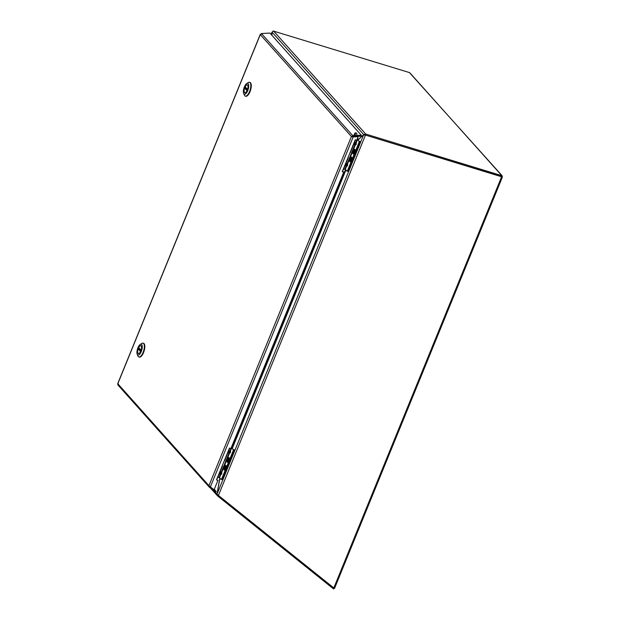 <?xml version="1.0" encoding="UTF-8"?>
<svg xmlns="http://www.w3.org/2000/svg" width="620" height="620" viewBox="0 0 620 620"><rect width="100%" height="100%" fill="white"/><g stroke="black" fill="none" stroke-linecap="round" stroke-linejoin="round"><path stroke-width="0.93" d="M219.945 478.19L217 494.148L363.715 134.633L358.143 139.694M365.288 133.951L364.576 134.881L363.715 134.625L272.103 32.194L271.909 35.294L272.095 32.194L273.211 31L409.448 72.579L502.014 175.615L502.308 176.53L501.185 176.22L501.394 176.7L365.482 135.09L365.335 135.462L363.715 134.625L365.707 134.044L365.343 134.92L363.715 134.633L358.236 139.787M358.461 139.849L357.283 138.888M363.723 134.61L365.335 135.462L218.434 495.427L217 494.148M358.042 139.089L357.577 138.159M365.482 135.09L501.239 176.483L501.541 175.344L410.014 73.005M502.308 176.53L502.239 177.157L501.146 176.917L502.239 177.444L334.583 588.287L333.824 587.946L501.425 177.235A0.914 0.822 -41.8 0 1 501.34 176.646M502.239 177.157L501.425 177.235M502.254 176.964L501.34 177.01M501.596 175.607L365.707 134.044L273.56 31.016M218.434 495.427L333.824 587.946M356.337 133.184L356.779 133.354L356.771 135.486M355.338 135.571L355.183 132.773L353.594 135.672M354.834 135.602A1.023 0.395 -73 0 0 355.082 133.998A1.023 0.395 -73 0 0 355.004 133.951M354.57 152.334A2.093 0.814 107 0 1 353.338 153.644A2.093 0.814 107 0 1 353.175 151.404A2.093 0.814 107 0 1 354.562 149.637A2.093 0.814 107 0 1 354.57 152.334M354.392 151.885L353.733 151.83L353.385 152.691L354.353 151.993M353.927 152.047L354.516 150.598L353.974 151.241L353.695 150.924L353.733 151.83M354.291 151.59L353.454 151.52M350.006 161.316A2.093 0.814 107 0 1 350.075 158.952A2.093 0.814 107 0 1 351.393 157.418A2.093 0.814 107 0 1 351.555 159.658A2.093 0.814 107 0 1 350.161 161.425A2.093 0.814 107 0 1 350.006 161.316M351.114 159.371L350.285 159.293L351.222 159.666M351.013 159.177L350.525 158.704L350.285 159.293M350.556 159.611L350.401 160.681L350.75 159.821L351.029 160.138L351.346 158.371L350.804 159.014M351.176 159.774L350.75 159.821M354.671 152.45A2.449 0.946 -73 0 0 354.95 149.567A2.449 0.946 -73 0 0 353.044 151.365A2.449 0.946 -73 0 0 353.617 153.923A2.449 0.946 -73 0 0 354.671 152.45M351.494 160.224A2.449 0.946 -73 0 0 351.772 157.341A2.449 0.946 -73 0 0 349.866 159.138A2.449 0.946 -73 0 0 350.44 161.696A2.449 0.946 -73 0 0 351.494 160.224M355.051 140.376A2 0.419 22.2 0 0 355.392 140.283A2 0.419 22.2 0 0 355.214 139.973M351.509 149.056A2 0.419 22.2 0 0 351.85 148.963L355.392 140.283M342.86 170.252A2 0.419 22.2 0 0 343.201 170.159L346.743 161.479M359.561 141.267A1.635 0.635 107 0 1 359.437 143.29L358.755 143.081A1.635 0.635 -73 0 0 358.879 141.058L357.167 139.175M359.437 143.29L348.456 170.206A1.635 0.635 107 0 1 347.495 171.236A1.635 0.635 107 0 1 347.371 171.151M343.736 168.849L345.332 169.423L346.688 170.942A1.635 0.635 -73 0 0 346.812 171.027A1.635 0.635 -73 0 0 347.774 169.996L348.456 170.206M357.097 139.329L355.965 142.143L356.376 142.352L356.097 144.6L354.772 145.065L355.795 144.398L355.74 142.879L354.64 143.088L354.4 143.685L355.19 145.274L347.665 163.696L347.029 164.222L347.254 163.486L347.665 163.696L347.386 165.943L346.061 166.4L347.084 165.742L347.029 164.222L345.929 164.432L345.689 165.029L346.479 166.617L345.332 169.423M357.112 139.337L358.879 141.058M358.755 143.081L347.774 169.996M354.175 142.902L356.376 142.352L357.523 139.547M351.672 158.054A1.969 0.759 -73 0 0 351.579 157.751A1.969 0.759 -73 0 0 350.052 159.201A1.969 0.759 -73 0 0 350.509 161.246A1.969 0.759 -73 0 0 351.416 159.898A1.969 0.759 -73 0 0 351.672 158.054M349.696 161.053A2.356 0.914 107 0 1 350.168 158.449A2.356 0.914 107 0 1 351.463 157.162A2.356 0.914 107 0 1 351.649 159.689A2.356 0.914 107 0 1 350.083 161.673A2.356 0.914 107 0 1 349.696 161.053M354.679 149.862A1.969 0.759 -73 0 0 353.183 151.551A1.969 0.759 -73 0 0 353.679 153.473A1.969 0.759 -73 0 0 354.679 151.861A1.969 0.759 -73 0 0 354.749 149.978A1.969 0.759 -73 0 0 354.679 149.862M353.082 153.775A2.356 0.914 107 0 1 353.16 151.117A2.356 0.914 107 0 1 354.64 149.389A2.356 0.914 107 0 1 354.826 151.908A2.356 0.914 107 0 1 353.26 153.9A2.356 0.914 107 0 1 353.082 153.775M350.044 152.644A2 0.419 22.2 0 0 350.385 152.551L351.765 149.164M348.029 157.581A2 0.419 -157.8 0 1 348.208 157.891A2 0.419 -157.8 0 1 347.867 157.984M346.487 161.363A2 0.419 22.2 0 0 346.828 161.27L348.208 157.891M349.471 154.039L348.456 156.527M227.928 460.118L228.586 460.172L228.517 458.668L227.571 460.97L228.54 460.28M225.308 467.658L224.471 467.581L224.75 467.891L225.44 467.798M345.487 169.601L232.043 447.779M228.757 460.614A2.093 0.814 107 0 1 227.524 461.931A2.093 0.814 107 0 1 227.362 459.691A2.093 0.814 107 0 1 228.757 457.924A2.093 0.814 107 0 1 228.757 460.614M228.113 460.335L228.392 460.644L228.641 460.048M228.486 459.877L227.649 459.808M224.192 469.604A2.093 0.814 107 0 1 224.269 467.24A2.093 0.814 107 0 1 225.579 465.697A2.093 0.814 107 0 1 225.742 467.945A2.093 0.814 107 0 1 224.355 469.712A2.093 0.814 107 0 1 224.192 469.604M225.207 467.464L224.711 466.992L224.471 467.581M224.75 467.891L224.595 468.968L224.944 468.108L225.223 468.418L225.533 466.659L224.99 467.302M225.37 468.061L224.944 468.108M228.858 460.73A2.449 0.946 -73 0 0 229.137 457.847A2.449 0.946 -73 0 0 227.238 459.653A2.449 0.946 -73 0 0 227.804 462.21A2.449 0.946 -73 0 0 228.858 460.73M225.688 468.511A2.449 0.946 -73 0 0 225.967 465.628A2.449 0.946 -73 0 0 224.06 467.426A2.449 0.946 -73 0 0 224.634 469.983A2.449 0.946 -73 0 0 225.688 468.511M229.245 448.655A2 0.419 22.2 0 0 229.586 448.562A2 0.419 22.2 0 0 229.408 448.26M225.703 457.335A2 0.419 22.2 0 0 226.044 457.242L229.586 448.562M217.047 478.539A2 0.419 22.2 0 0 217.388 478.446L220.937 469.766M233.756 449.554A1.635 0.635 107 0 1 233.631 451.577L232.95 451.368A1.635 0.635 -73 0 0 233.074 449.345L231.353 447.462M233.631 451.577L222.642 478.493A1.635 0.635 107 0 1 221.689 479.516A1.635 0.635 107 0 1 221.557 479.43M217.922 477.137L219.519 477.71L220.875 479.229A1.635 0.635 -73 0 0 221.007 479.307A1.635 0.635 -73 0 0 221.96 478.284L222.642 478.493M233.074 449.345L231.299 447.617L230.152 450.43L230.57 450.639L230.291 452.887L228.966 453.344L230.229 452.089L229.927 451.159L228.827 451.375L229.377 453.561L221.859 471.983L221.216 472.502L221.441 471.774L221.859 471.983L221.58 474.23L220.255 474.688L221.278 474.021L221.216 472.502L219.875 473.316L220.666 474.904L219.519 477.71M232.95 451.368L221.96 478.284M228.369 451.189L230.57 450.639L231.717 447.834M225.866 466.341A1.969 0.759 -73 0 0 225.765 466.039A1.969 0.759 -73 0 0 224.238 467.48A1.969 0.759 -73 0 0 224.696 469.534A1.969 0.759 -73 0 0 225.61 468.185A1.969 0.759 -73 0 0 225.866 466.341M223.89 469.34A2.356 0.914 107 0 1 224.363 466.736A2.356 0.914 107 0 1 225.657 465.45A2.356 0.914 107 0 1 225.843 467.976A2.356 0.914 107 0 1 224.277 469.96A2.356 0.914 107 0 1 223.89 469.34M228.865 458.149A1.969 0.759 -73 0 0 227.377 459.839A1.969 0.759 -73 0 0 227.873 461.761A1.969 0.759 -73 0 0 228.873 460.149A1.969 0.759 -73 0 0 228.943 458.257A1.969 0.759 -73 0 0 228.865 458.149M227.269 462.063A2.356 0.914 107 0 1 227.354 459.404A2.356 0.914 107 0 1 228.834 457.676A2.356 0.914 107 0 1 229.013 460.195A2.356 0.914 107 0 1 227.455 462.179A2.356 0.914 107 0 1 227.269 462.063M224.231 460.931A2 0.419 22.2 0 0 224.579 460.838L225.959 457.452M222.216 465.868A2 0.419 -157.8 0 1 222.402 466.17A2 0.419 -157.8 0 1 222.053 466.263M220.674 469.65A2 0.419 22.2 0 0 221.014 469.557L222.402 466.17M223.665 462.326L222.65 464.814M218.194 495.271L217.604 495.954L217.953 495.109M214.133 491.025L216.93 494.156L217.403 495.744L210.715 488.281M219.806 478.028L217.016 494.179M217.465 495.791L218.015 495.155M217.604 495.954L333.645 589L334.134 588.109M216.574 479.702L217.93 480.345L216.488 479.903L229.493 448.043L230.935 448.485L343.744 172.066L342.302 171.624L355.306 139.756L356.748 140.198L358.19 136.663L353.144 136.95L351.424 136.516L260.284 34.611L117.8 383.757L208.94 485.661L351.424 136.516L352.571 136.71M358.19 136.663L353.199 136.95L210.405 486.871L214.071 489.815L217.93 480.345M342.38 171.415L343.744 172.066M261.252 34.147L260.268 34.364L117.699 383.71M118.404 384.036L117.8 383.757L117.885 384.935L209.227 487.072L208.94 485.661L210.405 486.871M352.276 136.772L361.235 136.137L361.274 135.222L269.901 33.054L261.446 33.55L260.284 34.611M214.094 489.754L216.225 491.466L215.597 492.195L209.374 487.212L209.917 486.584M214.28 489.289L216.225 491.466M352.772 136.633L352.819 135.718L351.424 136.516M361.274 135.222L352.819 135.718L261.446 33.55M144.088 343.666A7.223 2.798 -73 0 0 143.538 343.294A7.223 2.798 -73 0 1 144.088 343.666A7.223 2.798 -73 0 1 143.84 351.803A7.223 2.798 -73 0 1 139.314 357.104A7.223 2.798 -73 0 0 143.84 351.803A7.223 2.798 -73 0 0 144.088 343.666M143.631 343.526A7.223 2.798 107 0 1 143.383 351.664A7.223 2.798 107 0 1 138.857 356.965A7.223 2.798 107 0 1 138.299 356.593A7.223 2.798 107 0 1 137.927 355.981A7.223 2.798 107 0 0 138.299 356.593A7.223 2.798 107 0 0 138.857 356.965L139.314 357.104L138.857 356.965A7.223 2.798 107 0 0 143.383 351.664A7.223 2.798 107 0 0 143.631 343.526A7.223 2.798 107 0 0 143.081 343.154A7.223 2.798 107 0 1 143.631 343.526M141.755 343.449A7.223 2.798 107 0 1 143.081 343.154L143.538 343.294L143.081 343.154A7.223 2.798 107 0 0 141.755 343.449L140.228 344.449A5.673 2.201 107 0 1 141.864 349.734A5.673 2.201 107 0 1 137.508 354.779A5.673 2.201 107 0 1 137.214 354.299A5.673 2.201 107 0 1 137.5 348.998A5.673 2.201 107 0 1 140.228 344.449A5.673 2.201 107 0 1 141.864 349.734A5.673 2.201 107 0 1 137.508 354.779A5.673 2.201 107 0 1 137.214 354.299A5.673 2.201 107 0 1 137.5 348.998A5.673 2.201 107 0 1 140.228 344.449L141.755 343.449M141.135 345.882A4.154 1.612 -73 0 0 140.817 345.673A4.154 1.612 -73 0 0 138.066 349.176A4.154 1.612 -73 0 0 138.392 353.617A4.154 1.612 -73 0 0 140.996 350.571A4.154 1.612 -73 0 0 141.135 345.882A4.154 1.612 -73 0 0 140.817 345.673A4.154 1.612 -73 0 0 138.066 349.176A4.154 1.612 -73 0 0 138.392 353.617A4.154 1.612 -73 0 0 140.996 350.571A4.154 1.612 -73 0 0 141.135 345.882M140.74 351.587L138.128 349.076A4.077 1.581 -73 0 0 138.415 353.54A4.077 1.581 -73 0 0 140.469 351.703M138.128 349.076L140.012 349.44A4.077 1.581 -73 0 1 140.074 349.246M138.833 347.812L141.081 350.207A4.077 1.581 -73 0 0 140.794 345.751A4.077 1.581 -73 0 0 138.733 347.588L141.073 350.323M141.004 350.548L140.012 349.44M250.542 82.809A7.223 2.798 -73 0 0 249.984 82.437A7.223 2.798 -73 0 1 250.542 82.809A7.223 2.798 -73 0 1 250.294 90.946A7.223 2.798 -73 0 1 245.76 96.247A7.223 2.798 -73 0 0 250.294 90.946A7.223 2.798 -73 0 0 250.542 82.809M250.085 82.669A7.223 2.798 107 0 1 249.837 90.815A7.223 2.798 107 0 1 245.311 96.108A7.223 2.798 107 0 1 244.753 95.736A7.223 2.798 107 0 1 244.381 95.123A7.223 2.798 107 0 0 244.753 95.736A7.223 2.798 107 0 0 245.311 96.108L245.76 96.247L245.311 96.108A7.223 2.798 107 0 0 249.837 90.815A7.223 2.798 107 0 0 250.085 82.669A7.223 2.798 107 0 0 249.535 82.297A7.223 2.798 107 0 1 250.085 82.669M248.209 82.592A7.223 2.798 107 0 1 249.535 82.297L249.984 82.437L249.535 82.297A7.223 2.798 107 0 0 248.209 82.592L246.683 83.591A5.673 2.201 107 0 1 248.318 88.877A5.673 2.201 107 0 1 243.962 93.922A5.673 2.201 107 0 1 243.668 93.442A5.673 2.201 107 0 1 243.954 88.141A5.673 2.201 107 0 1 246.683 83.591A5.673 2.201 107 0 1 248.318 88.877A5.673 2.201 107 0 1 243.962 93.922A5.673 2.201 107 0 1 243.668 93.442A5.673 2.201 107 0 1 243.954 88.141A5.673 2.201 107 0 1 246.683 83.591L248.209 82.592M247.589 85.025A4.154 1.612 -73 0 0 247.272 84.816A4.154 1.612 -73 0 0 244.52 88.319A4.154 1.612 -73 0 0 244.846 92.76A4.154 1.612 -73 0 0 247.45 89.714A4.154 1.612 -73 0 0 247.589 85.025A4.154 1.612 -73 0 0 247.272 84.816A4.154 1.612 -73 0 0 244.52 88.319A4.154 1.612 -73 0 0 244.846 92.76A4.154 1.612 -73 0 0 247.45 89.714A4.154 1.612 -73 0 0 247.589 85.025M247.194 90.729L244.582 88.226A4.077 1.581 -73 0 0 244.869 92.682A4.077 1.581 -73 0 0 246.923 90.846M244.582 88.226L246.465 88.582A4.077 1.581 -73 0 1 246.528 88.389M245.287 86.955L247.535 89.35A4.077 1.581 -73 0 0 247.248 84.894A4.077 1.581 -73 0 0 245.187 86.73L247.527 89.466M247.458 89.691L246.465 88.582M342.589 171.476L342.527 171.066M345.882 170.043L232.43 448.074M220.077 478.33L219.79 479.028M272.095 32.194L271.165 34.464M357.438 139.291L357.345 138.733M360.181 141.515L359.615 141.345M349.169 170.213L348.533 170.019M356.779 133.354L355.508 132.967M345.224 164.843L346.061 166.4L344.914 169.214M345.464 164.246L347.254 163.486L354.772 145.065L353.935 143.499M354.067 143.538L356.097 144.6M356.345 144.003L354.307 142.949M347.634 165.346L345.596 164.292M345.356 164.881L347.386 165.943M234.376 449.802L233.81 449.632M223.363 478.5L222.72 478.307M219.41 473.122L220.255 474.688L219.108 477.501M219.658 472.533L221.441 471.774L228.966 453.344L228.121 451.779M228.253 451.825L230.291 452.887M230.531 452.29L228.493 451.236M221.821 473.634L219.79 472.579M219.542 473.168L221.58 474.23M140.632 351.455L138.376 348.936M247.078 90.598L244.83 88.079M272.033 32.046L271.079 34.371M356.593 133.199L355.183 132.773M347.495 171.236L346.812 171.027M221.689 479.516L221.007 479.307M137.214 354.299L137.927 355.981L137.214 354.299M138.756 347.766L141.066 350.354M243.668 93.442L244.381 95.123L243.668 93.442M245.21 86.909L247.519 89.497M342.565 171.942L342.449 170.756"/></g></svg>

